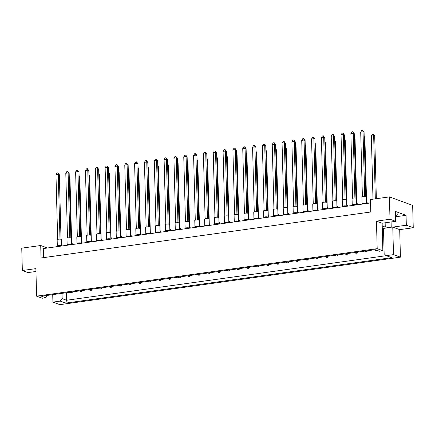 <?xml version="1.0" encoding="UTF-8"?>
<svg xmlns="http://www.w3.org/2000/svg" width="435" height="435" viewBox="0 0 435 435"><rect width="100%" height="100%" fill="white"/><g stroke="black" fill="none" stroke-linecap="round" stroke-linejoin="round"><path stroke-width="0.65" d="M395.48 213.71A6.161 1.305 -1.5 0 1 396.481 213.971A6.161 1.305 -1.5 0 1 397.226 214.569A6.161 1.305 -1.5 0 1 395.529 215.515M413.25 227.755L406.317 225.216L392.772 227.108L399.705 229.642L413.25 227.755L412.663 205.391L389.417 196.886L390.005 219.251L376.46 221.138L382.137 223.215L382.854 250.739L379.402 251.223L375.177 249.679L41.504 296.202L45.729 297.747L42.277 298.231L36.6 296.153L377.183 248.668L382.854 250.739M382.207 225.977L385.258 227.097L391.223 227.32L383.485 228.402L384.148 253.741L386.171 255.655L391.652 257.661L65.718 303.108L60.237 301.102L52.918 302.124L59.845 304.658L400.423 257.167L393.496 254.633L386.171 255.655M383.545 230.626L382.332 230.795M36.6 296.153L35.882 268.629L22.337 270.516L28.009 272.593L35.958 271.483M395.562 216.788L406.062 215.325L395.42 211.432L395.681 221.328L382.137 223.215M395.681 221.328L390.005 219.251M52.722 294.636L52.918 302.124M376.46 221.138L377.183 248.668M392.772 227.108L393.496 254.633M399.705 229.642L400.423 257.167M22.337 270.516L21.75 248.151L40.716 245.509L47.497 247.988M406.062 215.325L406.317 225.216M40.716 245.509L41.042 257.982L370.783 212.003L370.457 199.529L389.417 196.886M43.522 257.634L43.282 248.575L370.544 202.944M391.087 221.97L391.223 227.32M66.37 292.733L66.566 300.259L386.247 255.682M62.009 293.342L62.145 298.644L66.566 300.259L65.718 303.108M60.237 301.102L62.145 298.644M47.589 295.354L45.729 297.747M385.149 222.796L385.258 227.097M372.996 199.176L371.343 136.046L372.371 134.366L373.301 134.236L374.709 136.101L376.351 198.708M374.709 136.101L373.665 135.72L375.318 198.849M373.301 134.236L373.665 135.72L371.343 136.046M376.634 250.468L375.41 250.489L376.764 250.255M374.916 249.712L375.41 250.489M362.056 203.634L361.887 197.185A2.202 0.468 -1.5 0 1 363.546 196.691A2.202 0.468 -1.5 0 1 366.025 196.859A2.202 0.468 -1.5 0 1 366.292 197.071L366.46 203.515A2.202 0.468 -1.5 0 0 366.194 203.308A2.202 0.468 -1.5 0 0 363.714 203.14A2.202 0.468 -1.5 0 0 362.056 203.634A2.202 0.468 -1.5 0 0 362.322 203.846A2.202 0.468 -1.5 0 0 362.583 203.923M362.398 196.87L360.702 132.153L361.735 130.473L362.659 130.342L364.073 132.213L365.764 196.783M364.073 132.213L363.024 131.827L364.726 196.663M362.659 130.342L363.024 131.827L360.702 132.153M362.589 204.053L362.572 203.547L364.894 203.227L365.9 203.591M364.894 203.227L364.911 203.732M366.417 202.014A2.202 0.468 -1.5 0 1 366.83 202.117A2.202 0.468 -1.5 0 1 367.096 202.329L367.124 203.422M364.182 136.373L364.883 137.476L366.574 202.047M364.883 137.476L364.204 137.226M366.803 251.838L365.579 251.86L366.803 251.838L367.472 250.75M365.085 251.082L365.579 251.86M366.509 251.734L366.629 250.87M352.23 205.005L352.056 198.556A2.202 0.468 -1.5 0 1 353.715 198.061A2.202 0.468 -1.5 0 1 356.194 198.229A2.202 0.468 -1.5 0 1 356.461 198.442L356.629 204.885A2.202 0.468 -1.5 0 0 356.363 204.678A2.202 0.468 -1.5 0 0 353.883 204.51A2.202 0.468 -1.5 0 0 352.23 205.005A2.202 0.468 -1.5 0 0 352.491 205.217A2.202 0.468 -1.5 0 0 352.752 205.293M352.567 198.24L350.876 133.523L351.904 131.843L352.828 131.713L354.242 133.583L355.933 198.153M354.242 133.583L353.198 133.197L354.895 198.034M352.828 131.713L353.198 133.197L350.876 133.523M352.758 205.423L352.741 204.918L355.063 204.597L356.069 204.961M355.063 204.597L355.08 205.102M356.591 203.384A2.202 0.468 -1.5 0 1 357.004 203.488A2.202 0.468 -1.5 0 1 357.265 203.7L357.298 204.793M354.351 137.743L355.052 138.847L356.743 203.417M355.052 138.847L354.373 138.596M356.972 253.208L355.748 253.23L356.972 253.208L357.641 252.121M355.259 252.452L355.748 253.23M356.678 253.105L356.803 252.24M336.929 206.125A2.202 0.468 -1.5 0 1 337.342 206.233A2.202 0.468 -1.5 0 1 337.609 206.446L337.636 207.533M334.689 140.483L335.39 141.587L337.081 206.157M335.39 141.587L334.716 141.337M337.31 255.949L336.092 255.976L337.31 255.949L337.979 254.867M335.597 255.198L336.092 255.976M337.022 255.845L337.141 254.981M317.267 208.871A2.202 0.468 -1.5 0 1 317.68 208.974A2.202 0.468 -1.5 0 1 317.947 209.186L317.974 210.274M315.032 143.229L315.728 144.328L317.419 208.898M315.728 144.328L315.054 144.077M317.653 258.694L316.43 258.716L317.653 258.694L318.317 257.607M315.935 257.939L316.43 258.716M317.36 258.586L317.479 257.721M297.605 211.611A2.202 0.468 -1.5 0 1 298.019 211.714A2.202 0.468 -1.5 0 1 298.285 211.927L298.312 213.014M295.37 145.97L296.066 147.068L297.757 211.638M296.066 147.068L295.392 146.823M297.991 261.435L296.768 261.457L297.991 261.435L298.655 260.347M296.273 260.679L296.768 261.457M297.698 261.326L297.817 260.462M342.399 206.375L342.231 199.926A2.202 0.468 -1.5 0 1 343.884 199.431A2.202 0.468 -1.5 0 1 346.363 199.6A2.202 0.468 -1.5 0 1 346.63 199.812L346.798 206.255A2.202 0.468 -1.5 0 0 346.532 206.049A2.202 0.468 -1.5 0 0 344.052 205.88A2.202 0.468 -1.5 0 0 342.399 206.375A2.202 0.468 -1.5 0 0 342.66 206.587A2.202 0.468 -1.5 0 0 342.921 206.663M342.736 199.611L341.045 134.893L342.073 133.213L343.003 133.083L344.411 134.953L346.102 199.524M344.411 134.953L343.367 134.567L345.064 199.409M343.003 133.083L343.367 134.567L341.045 134.893M342.927 206.794L342.91 206.288L345.238 205.967L346.238 206.331M345.238 205.967L345.249 206.473M322.737 209.121L322.569 202.666A2.202 0.468 -1.5 0 1 324.222 202.172A2.202 0.468 -1.5 0 1 326.701 202.34A2.202 0.468 -1.5 0 1 326.968 202.552L327.136 208.996A2.202 0.468 -1.5 0 0 326.87 208.789A2.202 0.468 -1.5 0 0 324.39 208.626A2.202 0.468 -1.5 0 0 322.737 209.121A2.202 0.468 -1.5 0 0 323.004 209.333A2.202 0.468 -1.5 0 0 323.265 209.404M323.08 202.357L321.383 137.634L322.411 135.954L323.341 135.823L324.749 137.694L326.44 202.264M324.749 137.694L323.705 137.313L325.402 202.15M323.341 135.823L323.705 137.313L321.383 137.634M323.265 209.54L323.254 209.034L325.576 208.708L326.582 209.077M325.576 208.708L325.587 209.213M303.075 211.861L302.907 205.407A2.202 0.468 -1.5 0 1 304.56 204.912A2.202 0.468 -1.5 0 1 307.045 205.081A2.202 0.468 -1.5 0 1 307.306 205.293L307.474 211.742A2.202 0.468 -1.5 0 0 307.213 211.535A2.202 0.468 -1.5 0 0 304.728 211.367A2.202 0.468 -1.5 0 0 303.075 211.861A2.202 0.468 -1.5 0 0 303.342 212.073A2.202 0.468 -1.5 0 0 303.603 212.144M303.418 205.097L301.721 140.375L302.749 138.694L303.679 138.569L305.093 140.434L306.784 205.01M305.093 140.434L304.043 140.054L305.74 204.89M303.679 138.569L304.043 140.054L301.721 140.375M303.603 212.28L303.592 211.774L305.914 211.448L306.92 211.818M305.914 211.448L305.925 211.954M283.413 214.602L283.245 208.147A2.202 0.468 -1.5 0 1 284.903 207.653A2.202 0.468 -1.5 0 1 287.383 207.821A2.202 0.468 -1.5 0 1 287.649 208.033L287.818 214.482A2.202 0.468 -1.5 0 0 287.551 214.276A2.202 0.468 -1.5 0 0 285.072 214.107A2.202 0.468 -1.5 0 0 283.413 214.602A2.202 0.468 -1.5 0 0 283.68 214.814A2.202 0.468 -1.5 0 0 283.941 214.89M283.756 207.838L282.059 143.12L283.093 141.44L284.017 141.31L285.431 143.175L287.122 207.751M285.431 143.175L284.381 142.794L286.083 207.631M284.017 141.31L284.381 142.794L282.059 143.12M283.946 215.02L283.93 214.515L286.252 214.189L287.258 214.558M286.252 214.189L286.268 214.694M346.76 204.754A2.202 0.468 -1.5 0 1 347.173 204.858A2.202 0.468 -1.5 0 1 347.435 205.075L347.467 206.163M344.52 139.113L345.221 140.217L346.912 204.787M345.221 140.217L344.542 139.967M347.141 254.578L345.923 254.6L347.141 254.578L347.81 253.491M345.428 253.822L345.923 254.6M346.847 254.475L346.972 253.61M327.098 207.495A2.202 0.468 -1.5 0 1 327.512 207.604A2.202 0.468 -1.5 0 1 327.778 207.816L327.805 208.903M324.863 141.859L325.559 142.957L327.25 207.528M325.559 142.957L324.885 142.707M327.484 257.324L326.261 257.346L327.484 257.324L328.148 256.237M325.766 256.568L326.261 257.346M327.191 257.215L327.31 256.351M307.436 210.241A2.202 0.468 -1.5 0 1 307.849 210.344A2.202 0.468 -1.5 0 1 308.116 210.556L308.143 211.644M305.201 144.599L305.897 145.698L307.588 210.268M305.897 145.698L305.223 145.448M307.822 260.065L306.599 260.087L307.822 260.065L308.486 258.977M306.104 259.309L306.599 260.087M307.529 259.956L307.648 259.091M287.774 212.981A2.202 0.468 -1.5 0 1 288.188 213.085A2.202 0.468 -1.5 0 1 288.454 213.297L288.481 214.39M285.539 147.34L286.241 148.438L287.926 213.009M286.241 148.438L285.561 148.194M288.16 262.805L286.937 262.827L288.16 262.805L288.829 261.718M286.442 262.049L286.937 262.827M287.867 262.696L287.986 261.832M332.568 207.751L332.4 201.296A2.202 0.468 -1.5 0 1 334.053 200.801A2.202 0.468 -1.5 0 1 336.532 200.97A2.202 0.468 -1.5 0 1 336.799 201.182L336.967 207.625A2.202 0.468 -1.5 0 0 336.701 207.419A2.202 0.468 -1.5 0 0 334.221 207.256A2.202 0.468 -1.5 0 0 332.568 207.751A2.202 0.468 -1.5 0 0 332.835 207.963A2.202 0.468 -1.5 0 0 333.09 208.033M332.905 200.981L331.214 136.264L332.242 134.584L333.172 134.453L334.58 136.324L336.271 200.894M334.58 136.324L333.536 135.943L335.233 200.78M333.172 134.453L333.536 135.943L331.214 136.264M333.096 208.169L333.085 207.658L335.407 207.337L336.413 207.707M335.407 207.337L335.418 207.843M312.906 210.491L312.738 204.037A2.202 0.468 -1.5 0 1 314.391 203.542A2.202 0.468 -1.5 0 1 316.87 203.71A2.202 0.468 -1.5 0 1 317.137 203.923L317.305 210.366A2.202 0.468 -1.5 0 0 317.044 210.159A2.202 0.468 -1.5 0 0 314.559 209.996A2.202 0.468 -1.5 0 0 312.906 210.491A2.202 0.468 -1.5 0 0 313.173 210.703A2.202 0.468 -1.5 0 0 313.434 210.774M313.249 203.727L311.552 139.004L312.58 137.324L313.51 137.199L314.924 139.064L316.615 203.634M314.924 139.064L313.874 138.683L315.571 203.52M313.51 137.199L313.874 138.683L311.552 139.004M313.434 210.91L313.423 210.404L315.745 210.078L316.751 210.448M315.745 210.078L315.756 210.583M293.244 213.232L293.076 206.777A2.202 0.468 -1.5 0 1 294.729 206.282A2.202 0.468 -1.5 0 1 297.214 206.451A2.202 0.468 -1.5 0 1 297.475 206.663L297.643 213.112A2.202 0.468 -1.5 0 0 297.382 212.905A2.202 0.468 -1.5 0 0 294.897 212.737A2.202 0.468 -1.5 0 0 293.244 213.232A2.202 0.468 -1.5 0 0 293.511 213.444A2.202 0.468 -1.5 0 0 293.772 213.514M293.587 206.467L291.89 141.745L292.918 140.07L293.848 139.94L295.262 141.805L296.953 206.38M295.262 141.805L294.212 141.424L295.914 206.261M293.848 139.94L294.212 141.424L291.89 141.745M293.777 213.65L293.761 213.145L296.083 212.818L297.089 213.188M296.083 212.818L296.099 213.324M273.588 215.972L273.414 209.523A2.202 0.468 -1.5 0 1 275.072 209.028A2.202 0.468 -1.5 0 1 277.552 209.191A2.202 0.468 -1.5 0 1 277.818 209.404L277.987 215.852A2.202 0.468 -1.5 0 0 277.72 215.646A2.202 0.468 -1.5 0 0 275.241 215.477A2.202 0.468 -1.5 0 0 273.588 215.972A2.202 0.468 -1.5 0 0 273.849 216.184A2.202 0.468 -1.5 0 0 274.11 216.26M273.925 209.208L272.228 144.491L273.262 142.81L274.186 142.68L275.6 144.55L277.291 209.121M275.6 144.55L274.556 144.164L276.252 209.001M274.186 142.68L274.556 144.164L272.228 144.491M274.115 216.391L274.099 215.885L276.421 215.559L277.427 215.929M276.421 215.559L276.437 216.064M263.757 217.342L263.588 210.893A2.202 0.468 -1.5 0 1 265.241 210.399A2.202 0.468 -1.5 0 1 267.721 210.562A2.202 0.468 -1.5 0 1 267.987 210.774L268.156 217.223A2.202 0.468 -1.5 0 0 267.889 217.016A2.202 0.468 -1.5 0 0 265.41 216.847A2.202 0.468 -1.5 0 0 263.757 217.342A2.202 0.468 -1.5 0 0 264.018 217.554A2.202 0.468 -1.5 0 0 264.279 217.63M264.094 210.578L262.403 145.861L263.431 144.181L264.36 144.05L265.769 145.921L267.46 210.491M265.769 145.921L264.725 145.535L266.421 210.371M264.36 144.05L264.725 145.535L262.403 145.861M264.284 217.761L264.268 217.255L266.595 216.934L267.596 217.299M266.595 216.934L266.606 217.44M244.095 220.083L243.926 213.634A2.202 0.468 -1.5 0 1 245.579 213.139A2.202 0.468 -1.5 0 1 248.059 213.308A2.202 0.468 -1.5 0 1 248.325 213.52L248.494 219.963A2.202 0.468 -1.5 0 0 248.227 219.757A2.202 0.468 -1.5 0 0 245.748 219.588A2.202 0.468 -1.5 0 0 244.095 220.083A2.202 0.468 -1.5 0 0 244.361 220.295A2.202 0.468 -1.5 0 0 244.617 220.371M244.437 213.319L242.741 148.601L243.769 146.921L244.698 146.791L246.107 148.661L247.798 213.232M246.107 148.661L245.063 148.275L246.759 213.112M244.698 146.791L245.063 148.275L242.741 148.601M244.622 220.501L244.611 219.996L246.933 219.675L247.939 220.039M246.933 219.675L246.944 220.181M224.433 222.823L224.264 216.374A2.202 0.468 -1.5 0 1 225.917 215.88A2.202 0.468 -1.5 0 1 228.402 216.048A2.202 0.468 -1.5 0 1 228.663 216.26L228.832 222.704A2.202 0.468 -1.5 0 0 228.571 222.497A2.202 0.468 -1.5 0 0 226.086 222.328A2.202 0.468 -1.5 0 0 224.433 222.823A2.202 0.468 -1.5 0 0 224.699 223.035A2.202 0.468 -1.5 0 0 224.96 223.111M224.775 216.059L223.079 151.342L224.107 149.662L225.036 149.531L226.45 151.402L228.141 215.972M226.45 151.402L225.401 151.016L227.097 215.852M225.036 149.531L225.401 151.016L223.079 151.342M224.96 223.242L224.949 222.736L227.271 222.415L228.277 222.78M227.271 222.415L227.282 222.921M253.926 218.713L253.757 212.264A2.202 0.468 -1.5 0 1 255.41 211.769A2.202 0.468 -1.5 0 1 257.89 211.932A2.202 0.468 -1.5 0 1 258.156 212.149L258.325 218.593A2.202 0.468 -1.5 0 0 258.058 218.386A2.202 0.468 -1.5 0 0 255.579 218.218A2.202 0.468 -1.5 0 0 253.926 218.713A2.202 0.468 -1.5 0 0 254.187 218.925A2.202 0.468 -1.5 0 0 254.448 219.001M254.263 211.948L252.572 147.231L253.6 145.551L254.529 145.42L255.938 147.291L257.629 211.861M255.938 147.291L254.894 146.905L256.59 211.742M254.529 145.42L254.894 146.905L252.572 147.231M254.453 219.131L254.442 218.626L256.764 218.305L257.765 218.669M256.764 218.305L256.775 218.81M234.264 221.453L234.095 215.004A2.202 0.468 -1.5 0 1 235.748 214.509A2.202 0.468 -1.5 0 1 238.228 214.678A2.202 0.468 -1.5 0 1 238.494 214.89L238.663 221.333A2.202 0.468 -1.5 0 0 238.402 221.127A2.202 0.468 -1.5 0 0 235.917 220.958A2.202 0.468 -1.5 0 0 234.264 221.453A2.202 0.468 -1.5 0 0 234.53 221.665A2.202 0.468 -1.5 0 0 234.791 221.741M234.606 214.689L232.91 149.972L233.938 148.292L234.867 148.161L236.281 150.031L237.972 214.602M236.281 150.031L235.232 149.645L236.928 214.482M234.867 148.161L235.232 149.645L232.91 149.972M234.791 221.872L234.78 221.366L237.102 221.045L238.108 221.41M237.102 221.045L237.113 221.551M214.602 224.199L214.433 217.745A2.202 0.468 -1.5 0 1 216.086 217.25A2.202 0.468 -1.5 0 1 218.571 217.418A2.202 0.468 -1.5 0 1 218.832 217.63L219.001 224.074A2.202 0.468 -1.5 0 0 218.74 223.867A2.202 0.468 -1.5 0 0 216.255 223.704A2.202 0.468 -1.5 0 0 214.602 224.199A2.202 0.468 -1.5 0 0 214.868 224.411A2.202 0.468 -1.5 0 0 215.129 224.482M214.944 217.429L213.248 152.712L214.276 151.032L215.205 150.901L216.619 152.772L218.31 217.342M216.619 152.772L215.57 152.391L217.272 217.228M215.205 150.901L215.57 152.391L213.248 152.712M215.135 224.618L215.118 224.107L217.44 223.786L218.446 224.155M217.44 223.786L217.456 224.291M268.118 215.722A2.202 0.468 -1.5 0 1 268.531 215.825A2.202 0.468 -1.5 0 1 268.792 216.037L268.825 217.13M265.877 150.08L266.579 151.179L268.27 215.755M266.579 151.179L265.899 150.934M268.498 265.546L267.28 265.567L268.498 265.546L269.167 264.458M266.785 264.79L267.28 265.567M268.205 265.437L268.33 264.578M248.456 218.462A2.202 0.468 -1.5 0 1 248.869 218.566A2.202 0.468 -1.5 0 1 249.135 218.778L249.163 219.871M246.221 152.821L246.917 153.919L248.608 218.495M246.917 153.919L246.243 153.675M248.842 268.286L247.618 268.308L248.842 268.286L249.505 267.199M247.123 267.53L247.618 268.308M248.548 268.177L248.668 267.318M228.794 221.203A2.202 0.468 -1.5 0 1 229.207 221.306A2.202 0.468 -1.5 0 1 229.473 221.518L229.501 222.611M226.559 155.561L227.255 156.665L228.946 221.236M227.255 156.665L226.581 156.415M229.18 271.027L227.956 271.048L229.18 271.027L229.843 269.939M227.461 270.271L227.956 271.048M228.886 270.923L229.006 270.059M277.949 214.352A2.202 0.468 -1.5 0 1 278.356 214.455A2.202 0.468 -1.5 0 1 278.623 214.667L278.65 215.76M275.708 148.71L276.41 149.809L278.101 214.379M276.41 149.809L275.73 149.564M278.329 264.175L277.106 264.197L278.329 264.175L278.998 263.088M276.616 263.42L277.106 264.197M278.036 264.067L278.161 263.202M258.287 217.092A2.202 0.468 -1.5 0 1 258.7 217.195A2.202 0.468 -1.5 0 1 258.961 217.408L258.994 218.5M256.046 151.451L256.748 152.549L258.439 217.125M256.748 152.549L256.074 152.304M258.667 266.916L257.449 266.938L258.667 266.916L259.336 265.828M256.954 266.16L257.449 266.938M258.379 266.807L258.499 265.948M238.625 219.833A2.202 0.468 -1.5 0 1 239.038 219.936A2.202 0.468 -1.5 0 1 239.304 220.148L239.332 221.241M236.39 154.191L237.086 155.295L238.777 219.865M237.086 155.295L236.412 155.045M239.011 269.656L237.787 269.678L239.011 269.656L239.674 268.569M237.292 268.901L237.787 269.678M238.717 269.553L238.837 268.689M209.132 223.943A2.202 0.468 -1.5 0 1 209.545 224.052A2.202 0.468 -1.5 0 1 209.811 224.264L209.839 225.352M206.897 158.307L207.598 159.406L209.284 223.976M207.598 159.406L206.919 159.156M209.518 273.773L208.294 273.794L209.518 273.773L210.181 272.685M207.799 273.017L208.294 273.794M209.224 273.664L209.344 272.799M189.475 226.689A2.202 0.468 -1.5 0 1 189.888 226.793A2.202 0.468 -1.5 0 1 190.149 227.005L190.182 228.092M187.235 161.048L187.936 162.146L189.627 226.717M187.936 162.146L187.257 161.896M189.856 276.513L188.638 276.535L189.856 276.513L190.525 275.426M188.143 275.757L188.638 276.535M189.562 276.404L189.687 275.54M169.813 229.43A2.202 0.468 -1.5 0 1 170.226 229.533A2.202 0.468 -1.5 0 1 170.493 229.745L170.52 230.838M167.578 163.788L168.274 164.887L169.965 229.457M168.274 164.887L167.6 164.642M170.199 279.254L168.976 279.275L170.199 279.254L170.863 278.166M168.481 278.498L168.976 279.275M169.906 279.145L170.025 278.28M150.151 232.17A2.202 0.468 -1.5 0 1 150.564 232.274A2.202 0.468 -1.5 0 1 150.831 232.486L150.858 233.579M147.916 166.529L148.612 167.627L150.303 232.203M148.612 167.627L147.938 167.383M150.537 281.994L149.314 282.016L150.537 281.994L151.201 280.907M148.819 281.238L149.314 282.016M150.244 281.885L150.363 281.026M130.489 234.911A2.202 0.468 -1.5 0 1 130.902 235.014A2.202 0.468 -1.5 0 1 131.169 235.226L131.196 236.319M128.254 169.269L128.956 170.368L130.641 234.943M128.956 170.368L128.276 170.123M130.875 284.735L129.652 284.756L130.875 284.735L131.539 283.647M129.157 283.979L129.652 284.756M130.582 284.626L130.701 283.767M110.833 237.651A2.202 0.468 -1.5 0 1 111.246 237.755A2.202 0.468 -1.5 0 1 111.507 237.967L111.539 239.06M108.592 172.01L109.294 173.114L110.985 237.684M109.294 173.114L108.614 172.864M111.213 287.475L109.995 287.497L111.213 287.475L111.882 286.388M109.5 286.719L109.995 287.497M110.92 287.372L111.045 286.507M91.171 240.392A2.202 0.468 -1.5 0 1 91.584 240.501A2.202 0.468 -1.5 0 1 91.85 240.713L91.877 241.8M88.93 174.75L89.632 175.854L91.323 240.424M89.632 175.854L88.957 175.604M91.557 290.221L90.333 290.243L91.557 290.221L92.22 289.134M89.838 289.465L90.333 290.243M91.263 290.112L91.383 289.248M71.509 243.138A2.202 0.468 -1.5 0 1 71.922 243.241A2.202 0.468 -1.5 0 1 72.188 243.453L72.215 244.541M69.274 177.496L69.97 178.595L71.661 243.165M69.97 178.595L69.295 178.345M71.895 292.962L70.671 292.983L71.895 292.962L72.558 291.874M70.176 292.206L70.671 292.983M71.601 292.853L71.721 291.988M194.94 226.939L194.771 220.485A2.202 0.468 -1.5 0 1 196.43 219.99A2.202 0.468 -1.5 0 1 198.909 220.159A2.202 0.468 -1.5 0 1 199.176 220.371L199.344 226.814A2.202 0.468 -1.5 0 0 199.078 226.608A2.202 0.468 -1.5 0 0 196.598 226.445A2.202 0.468 -1.5 0 0 194.94 226.939A2.202 0.468 -1.5 0 0 195.206 227.152A2.202 0.468 -1.5 0 0 195.467 227.222M195.282 220.175L193.586 155.453L194.619 153.772L195.543 153.647L196.957 155.512L198.648 220.083M196.957 155.512L195.913 155.132L197.61 219.969M195.543 153.647L195.913 155.132L193.586 155.453M195.473 227.358L195.456 226.852L197.778 226.526L198.784 226.896M197.778 226.526L197.794 227.032M175.283 229.68L175.115 223.226A2.202 0.468 -1.5 0 1 176.768 222.731A2.202 0.468 -1.5 0 1 179.247 222.899A2.202 0.468 -1.5 0 1 179.514 223.111L179.682 229.56A2.202 0.468 -1.5 0 0 179.416 229.354A2.202 0.468 -1.5 0 0 176.936 229.185A2.202 0.468 -1.5 0 0 175.283 229.68A2.202 0.468 -1.5 0 0 175.544 229.892A2.202 0.468 -1.5 0 0 175.805 229.963M175.62 222.916L173.929 158.193L174.957 156.518L175.887 156.388L177.295 158.253L178.986 222.829M177.295 158.253L176.251 157.872L177.948 222.709M175.887 156.388L176.251 157.872L173.929 158.193M175.811 230.099L175.8 229.593L178.122 229.267L179.122 229.636M178.122 229.267L178.132 229.772M155.621 232.42L155.453 225.972A2.202 0.468 -1.5 0 1 157.106 225.477A2.202 0.468 -1.5 0 1 159.585 225.64A2.202 0.468 -1.5 0 1 159.852 225.852L160.02 232.301A2.202 0.468 -1.5 0 0 159.754 232.094A2.202 0.468 -1.5 0 0 157.274 231.926A2.202 0.468 -1.5 0 0 155.621 232.42A2.202 0.468 -1.5 0 0 155.888 232.633A2.202 0.468 -1.5 0 0 156.149 232.709M155.964 225.656L154.267 160.939L155.295 159.259L156.225 159.128L157.639 160.993L159.33 225.569M157.639 160.993L156.589 160.613L158.286 225.45M156.225 159.128L156.589 160.613L154.267 160.939M156.149 232.839L156.138 232.333L158.46 232.007L159.466 232.377M158.46 232.007L158.47 232.513M135.959 235.161L135.791 228.712A2.202 0.468 -1.5 0 1 137.444 228.217A2.202 0.468 -1.5 0 1 139.929 228.38A2.202 0.468 -1.5 0 1 140.19 228.592L140.358 235.041A2.202 0.468 -1.5 0 0 140.097 234.835A2.202 0.468 -1.5 0 0 137.612 234.666A2.202 0.468 -1.5 0 0 135.959 235.161A2.202 0.468 -1.5 0 0 136.226 235.373A2.202 0.468 -1.5 0 0 136.487 235.449M136.302 228.397L134.605 163.68L135.633 161.999L136.563 161.869L137.977 163.739L139.668 228.31M137.977 163.739L136.927 163.353L138.629 228.19M136.563 161.869L136.927 163.353L134.605 163.68M136.487 235.58L136.476 235.074L138.798 234.753L139.804 235.117M138.798 234.753L138.814 235.259M116.297 237.901L116.129 231.453A2.202 0.468 -1.5 0 1 117.787 230.958A2.202 0.468 -1.5 0 1 120.267 231.126A2.202 0.468 -1.5 0 1 120.533 231.338L120.702 237.782A2.202 0.468 -1.5 0 0 120.435 237.575A2.202 0.468 -1.5 0 0 117.956 237.407A2.202 0.468 -1.5 0 0 116.297 237.901A2.202 0.468 -1.5 0 0 116.564 238.114A2.202 0.468 -1.5 0 0 116.825 238.19M116.64 231.137L114.943 166.42L115.976 164.74L116.901 164.609L118.315 166.48L120.006 231.05M118.315 166.48L117.271 166.094L118.967 230.931M116.901 164.609L117.271 166.094L114.943 166.42M116.83 238.32L116.814 237.814L119.136 237.494L120.142 237.858M119.136 237.494L119.152 237.999M96.641 240.642L96.472 234.193A2.202 0.468 -1.5 0 1 98.125 233.698A2.202 0.468 -1.5 0 1 100.605 233.867A2.202 0.468 -1.5 0 1 100.871 234.079L101.04 240.522A2.202 0.468 -1.5 0 0 100.773 240.316A2.202 0.468 -1.5 0 0 98.294 240.147A2.202 0.468 -1.5 0 0 96.641 240.642A2.202 0.468 -1.5 0 0 96.902 240.854A2.202 0.468 -1.5 0 0 97.163 240.93M96.978 233.878L95.287 169.161L96.314 167.48L97.244 167.35L98.653 169.22L100.344 233.791M98.653 169.22L97.609 168.84L99.305 233.677M97.244 167.35L97.609 168.84L95.287 169.161M97.168 241.061L97.157 240.555L99.479 240.234L100.48 240.604M99.479 240.234L99.49 240.74M76.979 243.388L76.81 236.934A2.202 0.468 -1.5 0 1 78.463 236.439A2.202 0.468 -1.5 0 1 80.943 236.607A2.202 0.468 -1.5 0 1 81.209 236.819L81.378 243.263A2.202 0.468 -1.5 0 0 81.111 243.056A2.202 0.468 -1.5 0 0 78.632 242.893A2.202 0.468 -1.5 0 0 76.979 243.388A2.202 0.468 -1.5 0 0 77.245 243.6A2.202 0.468 -1.5 0 0 77.506 243.671M77.321 236.624L75.625 171.901L76.652 170.221L77.582 170.096L78.996 171.961L80.687 236.531M78.996 171.961L77.947 171.58L79.643 236.417M77.582 170.096L77.947 171.58L75.625 171.901M77.506 243.807L77.495 243.301L79.817 242.975L80.823 243.344M79.817 242.975L79.828 243.48M57.317 246.128L57.148 239.674A2.202 0.468 -1.5 0 1 58.801 239.179A2.202 0.468 -1.5 0 1 61.286 239.348A2.202 0.468 -1.5 0 1 61.547 239.56L61.716 246.009A2.202 0.468 -1.5 0 0 61.455 245.802A2.202 0.468 -1.5 0 0 58.97 245.634A2.202 0.468 -1.5 0 0 57.317 246.128A2.202 0.468 -1.5 0 0 57.583 246.34A2.202 0.468 -1.5 0 0 57.844 246.411M57.659 239.364L55.963 174.642L56.99 172.961L57.92 172.836L59.334 174.701L61.025 239.277M59.334 174.701L58.285 174.321L59.986 239.158M57.92 172.836L58.285 174.321L55.963 174.642M57.844 246.547L57.833 246.041L60.155 245.715L61.161 246.085M60.155 245.715L60.171 246.221M218.963 222.573A2.202 0.468 -1.5 0 1 219.376 222.682A2.202 0.468 -1.5 0 1 219.642 222.894L219.67 223.981M216.728 156.932L217.424 158.035L219.115 222.606M217.424 158.035L216.75 157.785M219.349 272.397L218.125 272.424L219.349 272.397L220.012 271.309M217.63 271.647L218.125 272.424M219.055 272.294L219.175 271.429M199.306 225.319A2.202 0.468 -1.5 0 1 199.714 225.422A2.202 0.468 -1.5 0 1 199.98 225.634L200.008 226.722M197.066 159.678L197.767 160.776L199.458 225.346M197.767 160.776L197.088 160.526M199.687 275.143L198.463 275.165L199.687 275.143L200.356 274.055M197.974 274.387L198.463 275.165M199.393 275.034L199.518 274.17M179.644 228.06A2.202 0.468 -1.5 0 1 180.057 228.163A2.202 0.468 -1.5 0 1 180.318 228.375L180.351 229.462M177.404 162.418L178.105 163.517L179.796 228.087M178.105 163.517L177.426 163.272M180.025 277.883L178.807 277.905L180.025 277.883L180.694 276.796M178.312 277.128L178.807 277.905M179.731 277.775L179.856 276.91M159.982 230.8A2.202 0.468 -1.5 0 1 160.395 230.903A2.202 0.468 -1.5 0 1 160.662 231.115L160.689 232.208M157.747 165.159L158.443 166.257L160.134 230.827M158.443 166.257L157.769 166.012M160.368 280.624L159.145 280.646L160.368 280.624L161.032 279.536M158.65 279.868L159.145 280.646M160.075 280.515L160.194 279.651M140.32 233.541A2.202 0.468 -1.5 0 1 140.733 233.644A2.202 0.468 -1.5 0 1 141 233.856L141.027 234.949M138.085 167.899L138.781 168.998L140.472 233.573M138.781 168.998L138.107 168.753M140.706 283.364L139.483 283.386L140.706 283.364L141.37 282.277M138.988 282.609L139.483 283.386M140.413 283.256L140.532 282.397M120.658 236.281A2.202 0.468 -1.5 0 1 121.071 236.384A2.202 0.468 -1.5 0 1 121.338 236.596L121.365 237.689M118.423 170.64L119.125 171.743L120.816 236.314M119.125 171.743L118.445 171.493M121.044 286.105L119.821 286.127L121.044 286.105L121.713 285.017M119.331 285.349L119.821 286.127M120.751 286.002L120.876 285.137M101.002 239.022A2.202 0.468 -1.5 0 1 101.415 239.13A2.202 0.468 -1.5 0 1 101.676 239.342L101.708 240.43M98.761 173.38L99.463 174.484L101.154 239.054M99.463 174.484L98.783 174.234M101.382 288.845L100.164 288.873L101.382 288.845L102.051 287.758M99.669 288.095L100.164 288.873M101.089 288.742L101.214 287.878M81.34 241.768A2.202 0.468 -1.5 0 1 81.753 241.871A2.202 0.468 -1.5 0 1 82.019 242.083L82.046 243.17M79.105 176.126L79.801 177.224L81.492 241.795M79.801 177.224L79.126 176.974M81.726 291.591L80.502 291.613L81.726 291.591L82.389 290.504M80.007 290.836L80.502 291.613M81.432 291.483L81.552 290.618M204.771 225.569L204.602 219.115A2.202 0.468 -1.5 0 1 206.261 218.62A2.202 0.468 -1.5 0 1 208.74 218.789A2.202 0.468 -1.5 0 1 209.007 219.001L209.175 225.444A2.202 0.468 -1.5 0 0 208.909 225.238A2.202 0.468 -1.5 0 0 206.429 225.074A2.202 0.468 -1.5 0 0 204.771 225.569A2.202 0.468 -1.5 0 0 205.037 225.781A2.202 0.468 -1.5 0 0 205.298 225.852M205.113 218.805L203.417 154.082L204.45 152.402L205.374 152.272L206.788 154.142L208.479 218.713M206.788 154.142L205.739 153.762L207.441 218.598M205.374 152.272L205.739 153.762L203.417 154.082M205.304 225.988L205.287 225.482L207.609 225.156L208.615 225.526M207.609 225.156L207.625 225.662M185.114 228.31L184.946 221.855A2.202 0.468 -1.5 0 1 186.599 221.361A2.202 0.468 -1.5 0 1 189.078 221.529A2.202 0.468 -1.5 0 1 189.345 221.741L189.513 228.185A2.202 0.468 -1.5 0 0 189.247 227.983A2.202 0.468 -1.5 0 0 186.767 227.815A2.202 0.468 -1.5 0 0 185.114 228.31A2.202 0.468 -1.5 0 0 185.375 228.522A2.202 0.468 -1.5 0 0 185.636 228.592M185.451 221.545L183.76 156.823L184.788 155.143L185.718 155.018L187.126 156.883L188.817 221.453M187.126 156.883L186.082 156.502L187.779 221.339M185.718 155.018L186.082 156.502L183.76 156.823M185.642 228.728L185.625 228.223L187.947 227.896L188.953 228.266M187.947 227.896L187.963 228.402M165.452 231.05L165.284 224.596A2.202 0.468 -1.5 0 1 166.937 224.101A2.202 0.468 -1.5 0 1 169.416 224.27A2.202 0.468 -1.5 0 1 169.683 224.482L169.851 230.931A2.202 0.468 -1.5 0 0 169.585 230.724A2.202 0.468 -1.5 0 0 167.105 230.555A2.202 0.468 -1.5 0 0 165.452 231.05A2.202 0.468 -1.5 0 0 165.719 231.262A2.202 0.468 -1.5 0 0 165.974 231.338M165.795 224.286L164.098 159.569L165.126 157.889L166.056 157.758L167.464 159.623L169.155 224.199M167.464 159.623L166.42 159.243L168.117 224.079M166.056 157.758L166.42 159.243L164.098 159.569M165.98 231.469L165.969 230.963L168.291 230.637L169.297 231.007M168.291 230.637L168.301 231.143M145.79 233.791L145.622 227.342A2.202 0.468 -1.5 0 1 147.275 226.847A2.202 0.468 -1.5 0 1 149.76 227.01A2.202 0.468 -1.5 0 1 150.021 227.222L150.189 233.671A2.202 0.468 -1.5 0 0 149.928 233.464A2.202 0.468 -1.5 0 0 147.443 233.296A2.202 0.468 -1.5 0 0 145.79 233.791A2.202 0.468 -1.5 0 0 146.057 234.003A2.202 0.468 -1.5 0 0 146.318 234.079M146.133 227.026L144.436 162.309L145.464 160.629L146.394 160.499L147.808 162.369L149.499 226.939M147.808 162.369L146.758 161.983L148.455 226.82M146.394 160.499L146.758 161.983L144.436 162.309M146.318 234.209L146.307 233.704L148.629 233.377L149.635 233.747M148.629 233.377L148.639 233.889M126.128 236.531L125.96 230.082A2.202 0.468 -1.5 0 1 127.618 229.588A2.202 0.468 -1.5 0 1 130.098 229.756A2.202 0.468 -1.5 0 1 130.364 229.968L130.533 236.412A2.202 0.468 -1.5 0 0 130.266 236.205A2.202 0.468 -1.5 0 0 127.787 236.036A2.202 0.468 -1.5 0 0 126.128 236.531A2.202 0.468 -1.5 0 0 126.395 236.743A2.202 0.468 -1.5 0 0 126.656 236.819M126.471 229.767L124.774 165.05L125.802 163.37L126.732 163.239L128.146 165.11L129.837 229.68M128.146 165.11L127.096 164.724L128.798 229.56M126.732 163.239L127.096 164.724L124.774 165.05M126.661 236.95L126.645 236.444L128.967 236.123L129.973 236.488M128.967 236.123L128.983 236.629M106.472 239.272L106.303 232.823A2.202 0.468 -1.5 0 1 107.956 232.328A2.202 0.468 -1.5 0 1 110.436 232.497A2.202 0.468 -1.5 0 1 110.702 232.709L110.871 239.152A2.202 0.468 -1.5 0 0 110.604 238.945A2.202 0.468 -1.5 0 0 108.125 238.777A2.202 0.468 -1.5 0 0 106.472 239.272A2.202 0.468 -1.5 0 0 106.733 239.484A2.202 0.468 -1.5 0 0 106.994 239.56M106.809 232.507L105.118 167.79L106.145 166.11L107.075 165.98L108.484 167.85L110.175 232.42M108.484 167.85L107.44 167.464L109.136 232.301M107.075 165.98L107.44 167.464L105.118 167.79M106.999 239.69L106.983 239.185L109.305 238.864L110.311 239.228M109.305 238.864L109.321 239.37M86.81 242.018L86.641 235.563A2.202 0.468 -1.5 0 1 88.294 235.069A2.202 0.468 -1.5 0 1 90.774 235.237A2.202 0.468 -1.5 0 1 91.04 235.449L91.209 241.893A2.202 0.468 -1.5 0 0 90.942 241.686A2.202 0.468 -1.5 0 0 88.463 241.523A2.202 0.468 -1.5 0 0 86.81 242.018A2.202 0.468 -1.5 0 0 87.076 242.23A2.202 0.468 -1.5 0 0 87.332 242.3M87.152 235.248L85.456 170.531L86.483 168.851L87.413 168.72L88.822 170.591L90.513 235.161M88.822 170.591L87.778 170.21L89.474 235.047M87.413 168.72L87.778 170.21L85.456 170.531M87.337 242.436L87.326 241.931L89.648 241.604L90.654 241.974M89.648 241.604L89.659 242.11M67.148 244.758L66.979 238.304A2.202 0.468 -1.5 0 1 68.632 237.809A2.202 0.468 -1.5 0 1 71.117 237.978A2.202 0.468 -1.5 0 1 71.378 238.19L71.547 244.633A2.202 0.468 -1.5 0 0 71.286 244.426A2.202 0.468 -1.5 0 0 68.801 244.263A2.202 0.468 -1.5 0 0 67.148 244.758A2.202 0.468 -1.5 0 0 67.414 244.97A2.202 0.468 -1.5 0 0 67.675 245.041M67.49 237.994L65.794 173.271L66.821 171.591L67.751 171.466L69.165 173.331L70.856 237.901M69.165 173.331L68.116 172.951L69.812 237.787M67.751 171.466L68.116 172.951L65.794 173.271M67.675 245.177L67.664 244.671L69.986 244.345L70.992 244.715M69.986 244.345L69.997 244.851"/></g></svg>
